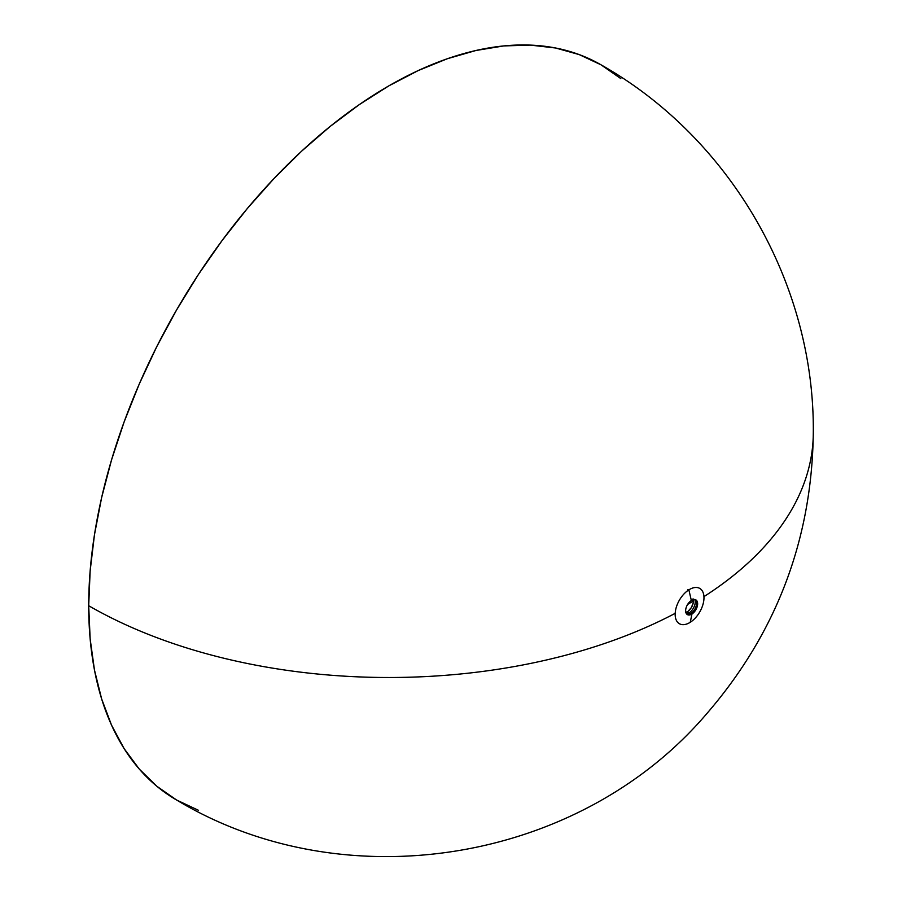 <?xml version="1.0" encoding="UTF-8"?>
<svg xmlns="http://www.w3.org/2000/svg" width="902" height="902" viewBox="0 0 902 902"><rect width="100%" height="100%" fill="white"/><g stroke="black" fill="none" stroke-linecap="round" stroke-linejoin="round"><path stroke-width="1.35" d="M694.732 599.526A8.919 5.141 -60 0 1 695.216 602.04A8.919 5.141 -60 0 1 688.914 612.965L687.11 611.917A8.919 5.141 120 0 0 693.413 601.003A8.919 5.141 120 0 0 693.288 599.638A8.919 5.141 -60 0 1 689.173 610.327A8.919 5.141 -60 0 1 685.87 612.492A8.919 5.141 120 0 0 687.11 611.917L688.914 612.965A8.919 5.141 -60 0 1 686.501 613.8A8.919 5.141 -60 0 0 688.914 612.965A8.919 5.141 -60 0 0 695.216 602.04A424.459 245.062 0 0 0 696.288 601.397A424.459 245.062 180 0 1 695.216 602.04A8.919 5.141 -60 0 0 694.732 599.526M687.617 604.43L693.413 601.003L687.617 604.43M88.7 605.727A424.459 245.062 0 0 0 675.192 613.337A424.459 245.062 180 0 1 88.7 605.727A424.459 245.062 120 0 0 176.612 800.029L156.824 786.251L139.28 769.068L124.138 748.637L111.544 725.163L101.622 698.87L94.462 670.006L90.144 638.853L88.7 605.727L90.144 570.921L94.462 534.773L101.622 497.656L111.544 459.907L124.138 421.888L139.28 383.97L156.824 346.526L176.612 309.905L198.429 274.467L222.095 240.541L247.351 208.475L273.982 178.562L301.708 151.085L330.29 126.325L359.424 104.519L388.841 85.859L418.257 70.548L447.392 58.72L475.963 50.489L503.699 45.934L530.32 45.1L555.587 47.998L579.242 54.605L601.07 64.843A424.459 245.062 120 0 0 273.982 178.562A424.459 245.062 120 0 0 88.7 605.727M703.943 596.628A424.459 245.062 0 0 0 813.3 432.441A424.459 245.062 180 0 1 703.943 596.628M198.429 810.278L176.612 800.029C344.677 901.245 579.276 863.09 706.616 713.843C776.487 633.057 812.048 539.249 813.3 432.441C814.653 283.634 730.62 138.074 601.07 64.843L620.847 78.621M685.52 612.605L687.978 611.353L691.304 607.666L693.21 602.964L693.063 598.827M688.869 589.852L687.944 589.57L688.869 589.852A20.374 11.76 120 0 0 675.181 615.175A20.374 11.76 120 0 0 690.267 622.279A20.374 11.76 -60 0 1 677.763 622.414A20.374 11.76 -60 0 1 676.635 606.212A20.374 11.76 -60 0 1 688.869 589.852L691.349 600.506L688.869 589.852A20.374 11.76 -60 0 1 697.832 587.664A20.374 11.76 -60 0 1 703.413 602.683A20.374 11.76 -60 0 1 690.267 622.279L691.935 614.014A8.49 4.905 -60 0 1 685.644 611.06A8.49 4.905 -60 0 1 691.349 600.506A8.49 4.905 -60 0 1 695.498 599.717A8.49 4.905 -60 0 1 697.325 606.189A8.49 4.905 -60 0 1 691.935 614.014L690.966 613.326A8.321 4.803 120 0 0 696.141 606.088A8.321 4.803 120 0 0 694.957 599.571A8.321 4.803 -60 0 1 696.141 606.088A8.321 4.803 -60 0 1 690.966 613.326A8.321 4.803 -60 0 1 686.636 613.98A8.321 4.803 120 0 0 690.966 613.326L691.935 614.014A8.49 4.905 -60 0 1 687.042 614.375A8.49 4.905 -60 0 1 686.14 607.666A8.49 4.905 -60 0 1 691.349 600.506A8.49 4.905 -60 0 1 697.629 603.461A8.49 4.905 -60 0 1 691.935 614.014L690.267 622.279A20.374 11.76 120 0 0 703.955 596.944A20.374 11.76 120 0 0 688.869 589.852M677.763 622.414L677.019 621.613M697.832 587.664L696.761 587.416"/></g></svg>
